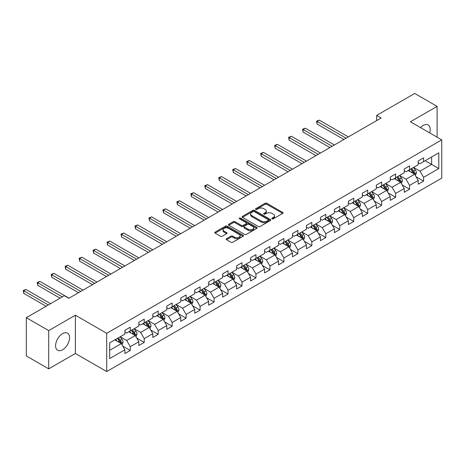 <?xml version="1.0" encoding="UTF-8"?>
<svg xmlns="http://www.w3.org/2000/svg" width="465" height="465" viewBox="0 0 465 465"><rect width="100%" height="100%" fill="white"/><g stroke="black" fill="none" stroke-linecap="round" stroke-linejoin="round"><path stroke-width="0.7" d="M272.106 218.817A0.872 0.5 0 0 0 273.339 218.817L282.673 213.423A1.244 0.715 0 0 0 283.04 212.918A1.244 0.715 0 0 0 282.673 212.412L266.858 203.275A1.244 0.715 0 0 0 265.102 203.275L255.762 208.669A0.872 0.5 0 0 0 255.506 209.023A0.872 0.5 0 0 0 255.762 209.378A0.872 0.5 0 0 0 256.994 209.378L258.203 208.68A3.976 2.296 0 0 1 263.824 208.68L265.143 209.442A3.976 2.296 0 0 1 266.306 211.064A3.976 2.296 0 0 1 265.143 212.691L263.934 213.389A0.872 0.5 0 0 0 263.678 213.743A0.872 0.5 0 0 0 263.934 214.098A0.872 0.5 0 0 0 265.166 214.098L266.375 213.4A3.976 2.296 0 0 1 271.996 213.4L273.315 214.162A3.976 2.296 0 0 1 274.484 215.783A3.976 2.296 0 0 1 273.315 217.411L272.106 218.108A0.872 0.5 0 0 0 271.851 218.463A0.872 0.5 0 0 0 272.106 218.817L272.106 218.108M62.572 349.79A9.875 5.702 120 0 0 69.023 341.083A9.875 5.702 120 0 0 67.512 333.173A9.875 5.702 120 0 0 62.572 333.661A9.875 5.702 120 0 0 56.12 342.362A9.875 5.702 120 0 0 57.637 350.279A9.875 5.702 120 0 0 62.572 349.79M429.666 132.891A9.875 5.702 120 0 0 428.155 124.957A9.875 5.702 120 0 0 423.214 125.445A9.875 5.702 120 0 0 420.529 127.619M226.519 238.696A1.244 0.715 0 0 0 226.153 239.202A1.244 0.715 0 0 0 226.519 239.708L230.954 242.271A1.244 0.715 0 0 0 232.715 242.271L243.085 236.284A1.244 0.715 0 0 0 243.451 235.778A1.244 0.715 0 0 0 243.085 235.267L227.263 226.135A1.244 0.715 0 0 0 225.508 226.135L215.138 232.122A1.244 0.715 0 0 0 214.772 232.628A1.244 0.715 0 0 0 215.138 233.139L220.497 236.232A1.244 0.715 0 0 0 222.258 236.232L226.693 233.668A1.244 0.715 0 0 0 227.06 233.163A1.244 0.715 0 0 0 226.693 232.657L224.037 231.122A3.325 1.918 0 0 1 223.061 229.762A3.325 1.918 0 0 1 225.112 227.99A3.325 1.918 0 0 1 228.739 228.408L239.15 234.418A3.325 1.918 0 0 1 240.126 235.778A3.325 1.918 0 0 1 238.074 237.551A3.325 1.918 0 0 1 234.447 237.133L232.715 236.133A1.244 0.715 0 0 0 230.954 236.133L226.519 238.696L226.519 239.708M75.377 315.206L48.697 330.609L26.313 317.688L26.313 355.94L48.697 368.861L75.377 353.458L106.712 371.552L106.712 333.3L75.377 315.206L75.377 353.458M437.094 137.181L437.094 106.369L410.415 121.778L441.75 139.866L106.712 333.3M437.094 106.369L414.71 93.448L376.662 115.419L376.662 120.586M26.313 317.688L64.362 295.717L68.843 298.303L381.137 118L376.662 115.419M258.29 226.49A1.244 0.715 0 0 0 260.045 226.49L270.415 220.503A1.244 0.715 0 0 0 270.781 219.997A1.244 0.715 0 0 0 270.415 219.486L254.599 210.354A1.244 0.715 0 0 0 252.838 210.354L242.468 216.341A1.244 0.715 0 0 0 242.108 216.853A1.244 0.715 0 0 0 242.468 217.358L258.29 226.49M239.783 219.003A0.872 0.5 0 0 1 240.667 219.125L256.732 228.402L246.38 234.383A1.244 0.715 0 0 1 244.625 234.383L228.803 225.246L228.803 224.235A1.244 0.715 0 0 0 228.437 224.74A1.244 0.715 0 0 0 228.803 225.246M228.803 224.235L233.244 221.671A1.244 0.715 0 0 1 234.999 221.671L241.416 225.374A1.244 0.715 0 0 0 243.172 225.374L246.119 223.677A1.244 0.715 0 0 0 246.479 223.165A1.244 0.715 0 0 0 246.119 222.659L239.44 218.806A0.872 0.5 0 0 1 239.184 218.451A0.872 0.5 0 0 1 239.719 217.986A0.872 0.5 0 0 1 240.667 218.091L256.75 227.379A1.244 0.715 0 0 1 257.116 227.885A1.244 0.715 0 0 1 256.75 228.391L256.75 227.379M106.712 371.552L441.75 178.118L441.75 139.866M122.783 346.146L130.264 350.459L130.264 346.687L138.855 341.723L138.855 345.501L144.226 342.397L144.226 338.625L152.822 333.661L152.822 337.433L158.193 334.335L158.193 330.563L166.79 325.599L166.79 329.371L172.16 326.267L172.16 322.495L180.757 317.531L180.757 321.309L186.128 318.205L186.128 314.433L194.725 309.469L194.725 313.241L200.095 310.143L200.095 306.365L208.692 301.407L208.692 305.18L214.063 302.076L214.063 298.303L222.659 293.339L222.659 297.118L228.03 294.014L228.03 290.241L236.627 285.278L236.627 289.05L241.998 285.952L241.998 282.174L250.594 277.216L250.594 280.988L255.965 277.884L255.965 274.112L264.562 269.148L264.562 272.926L269.933 269.822L269.933 266.05L278.529 261.086L278.529 264.858L283.9 261.76L283.9 257.982L292.497 253.024L292.497 256.796L297.867 253.692L297.867 249.92L306.464 244.956L306.464 248.734L311.835 245.63L311.835 241.858L320.432 236.894L320.432 240.667L325.802 237.569L325.802 233.79L334.399 228.832L334.399 232.605L339.77 229.501L339.77 225.728L348.366 220.765L348.366 224.537L353.737 221.439L353.737 217.667L362.334 212.703L362.334 216.475L367.705 213.377L367.705 209.599L376.301 204.641L376.301 208.413L381.672 205.309L381.672 201.537L390.269 196.573L390.269 200.345L395.639 197.247L395.639 193.475L404.236 188.511L404.236 192.283L409.607 189.179L409.607 185.407L418.204 180.449L418.204 184.221L423.574 181.118L423.574 177.345L438.797 168.557L438.797 152.84L431.63 156.978L431.63 164.424L438.797 168.557M130.264 350.459L124.887 353.563L124.887 349.79L109.67 358.579L109.67 342.862L124.887 334.073L124.887 330.301L130.264 327.197L130.264 330.975L138.855 326.012L138.855 322.239L144.226 319.135L144.226 322.908L152.822 317.95L152.822 314.171L158.193 311.073L158.193 314.846L166.79 309.882L166.79 306.11L172.16 303.006L172.16 306.784L180.757 301.82L180.757 298.048L186.128 294.944L186.128 298.716L194.725 293.752L194.725 289.98L200.095 286.882L200.095 290.654L208.692 285.69L208.692 281.918L214.063 278.814L214.063 282.592L222.659 277.628L222.659 273.856L228.03 270.752L228.03 274.524L236.627 269.56L236.627 265.788L241.998 262.69L241.998 266.462L250.594 261.499L250.594 257.726L255.965 254.622L255.965 258.395L264.562 253.437L264.562 249.664L269.933 246.56L269.933 250.333L278.529 245.369L278.529 241.597L283.9 238.499L283.9 242.271L292.497 237.307L292.497 233.535L297.867 230.431L297.867 234.203L306.464 229.245L306.464 225.467L311.835 222.369L311.835 226.141L320.432 221.177L320.432 217.405L325.802 214.307L325.802 218.079L334.399 213.115L334.399 209.343L339.77 206.239L339.77 210.011L348.366 205.053L348.366 201.275L353.737 198.177L353.737 201.95L362.334 196.986L362.334 193.213L367.705 190.115L367.705 193.888L376.301 188.924L376.301 185.151L381.672 182.048L381.672 185.82L390.269 180.862L390.269 177.084L395.639 173.986L395.639 177.758L404.236 172.794L404.236 169.022L409.607 165.918L409.607 169.696L418.204 164.732L418.204 160.96L423.574 157.856L423.574 161.628L438.797 152.84M128.828 331.801L135.274 335.521L126.678 340.485L120.232 336.765M124.887 332.004L126.678 333.039L130.264 330.975M126.678 340.485L130.264 346.687M135.274 335.521L138.855 341.723M142.796 323.739L149.242 327.459L140.645 332.423L134.199 328.697M138.855 323.942L140.645 324.977L144.226 322.908M140.645 332.423L144.226 338.625M149.242 327.459L152.822 333.661M156.763 315.671L163.209 319.397L154.613 324.355L148.166 320.635M152.822 315.88L154.613 316.915L158.193 314.846M154.613 324.355L158.193 330.563M163.209 319.397L166.79 325.599M170.731 307.609L177.177 311.329L168.58 316.293L162.134 312.573M166.79 307.813L168.58 308.847L172.16 306.784M168.58 316.293L172.16 322.495M177.177 311.329L180.757 317.531M184.698 299.547L191.144 303.267L182.547 308.231L176.101 304.505M180.757 299.751L182.547 300.785L186.128 298.716M182.547 308.231L186.128 314.433M191.144 303.267L194.725 309.469M198.665 291.479L205.112 295.205L196.515 300.163L190.069 296.443M194.725 291.689L196.515 292.723L200.095 290.654M196.515 300.163L200.095 306.365M205.112 295.205L208.692 301.407M212.633 283.418L219.079 287.138L210.482 292.101L204.036 288.381M208.692 283.621L210.482 284.656L214.063 282.592M210.482 292.101L214.063 298.303M219.079 287.138L222.659 293.339M226.6 275.35L233.046 279.076L224.45 284.039L218.004 280.314M222.659 275.559L224.45 276.594L228.03 274.524M224.45 284.039L228.03 290.241M233.046 279.076L236.627 285.278M240.568 267.288L247.014 271.008L238.417 275.972L231.971 272.252M236.627 267.497L238.417 268.532L241.998 266.462M238.417 275.972L241.998 282.174M247.014 271.008L250.594 277.216M254.535 259.226L260.981 262.946L252.385 267.91L245.939 264.19M250.594 259.429L252.385 260.464L255.965 258.395M252.385 267.91L255.965 274.112M260.981 262.946L264.562 269.148M268.503 251.158L274.949 254.884L266.352 259.848L259.906 256.122M264.562 251.367L266.352 252.402L269.933 250.333M266.352 259.848L269.933 266.05M274.949 254.884L278.529 261.086M282.47 243.096L288.916 246.816L280.319 251.78L273.873 248.06M278.529 243.305L280.319 244.34L283.9 242.271M280.319 251.78L283.9 257.982M288.916 246.816L292.497 253.024M296.438 235.034L302.884 238.754L294.287 243.718L287.841 239.998M292.497 235.238L294.287 236.272L297.867 234.203M294.287 243.718L297.867 249.92M302.884 238.754L306.464 244.956M310.405 226.967L316.851 230.692L308.254 235.65L301.808 231.93M306.464 227.176L308.254 228.21L311.835 226.141M308.254 235.65L311.835 241.858M316.851 230.692L320.432 236.894M324.372 218.905L330.818 222.625L322.222 227.588L315.776 223.868M320.432 219.114L322.222 220.148L325.802 218.079M322.222 227.588L325.802 233.79M330.818 222.625L334.399 228.832M338.34 210.843L344.786 214.563L336.189 219.527L329.743 215.801M334.399 211.046L336.189 212.081L339.77 210.011M336.189 219.527L339.77 225.728M344.786 214.563L348.366 220.765M352.307 202.775L358.753 206.501L350.157 211.459L343.711 207.739M348.366 202.984L350.157 204.019L353.737 201.95M350.157 211.459L353.737 217.667M358.753 206.501L362.334 212.703M366.275 194.713L372.721 198.433L364.124 203.397L357.678 199.677M362.334 194.922L364.124 195.951L367.705 193.888M364.124 203.397L367.705 209.599M372.721 198.433L376.301 204.641M380.242 186.651L386.688 190.371L378.092 195.335L371.645 191.609M376.301 186.854L378.092 187.889L381.672 185.82M378.092 195.335L381.672 201.537M386.688 190.371L390.269 196.573M394.21 178.583L400.656 182.309L392.059 187.267L385.613 183.547M390.269 178.793L392.059 179.827L395.639 177.758M392.059 187.267L395.639 193.475M400.656 182.309L404.236 188.511M408.177 170.521L414.623 174.241L406.026 179.205L399.58 175.485M404.236 170.731L406.026 171.759L409.607 169.696M406.026 179.205L409.607 185.407M414.623 174.241L418.204 180.449M425.184 160.698L431.63 164.424L419.994 171.143L413.548 167.417M418.204 162.663L419.994 163.697L423.574 161.628M419.994 171.143L423.574 177.345M48.697 330.609L48.697 368.861M109.67 350.308L121.307 343.589L114.861 339.863M121.307 343.589L124.887 349.79M416.099 176.805L423.574 181.118M402.132 184.867L409.607 189.179M388.165 192.929L395.639 197.247M374.197 200.996L381.672 205.309M360.23 209.058L367.705 213.377M346.262 217.12L353.737 221.439M332.295 225.188L339.77 229.501M318.327 233.25L325.802 237.569M304.36 241.312L311.835 245.63M290.393 249.38L297.867 253.692M276.425 257.441L283.9 261.76M262.458 265.503L269.933 269.822M248.49 273.571L255.965 277.884M234.523 281.633L241.998 285.952M220.555 289.695L228.03 294.014M206.588 297.763L214.063 302.076M192.62 305.825L200.095 310.143M178.653 313.887L186.128 318.205M164.686 321.954L172.16 326.267M150.718 330.016L158.193 334.335M136.751 338.078L144.226 342.397M272.455 218.939L273.315 218.44A3.976 2.296 0 0 0 274.484 216.818L274.484 215.783M266.306 211.064L266.306 212.098A3.976 2.296 0 0 1 265.143 213.726L264.283 214.22M282.673 212.412L282.673 213.423L266.858 204.309A1.244 0.715 0 0 0 265.102 204.309L256.11 209.5M270.398 220.515L254.599 211.389A1.244 0.715 0 0 0 252.838 211.389L242.486 217.364M268.218 220.352A0.872 0.5 0 0 0 268.474 219.997A0.872 0.5 0 0 0 268.218 219.643L254.332 211.621A0.872 0.5 0 0 0 253.105 211.621L251.827 212.36A3.976 2.296 0 0 0 250.664 213.981A3.976 2.296 0 0 0 251.827 215.609L261.318 221.084A3.976 2.296 0 0 0 266.945 221.084L268.218 220.352L268.218 221.387A0.872 0.5 0 0 0 268.474 221.032L268.474 219.997M250.664 213.981L250.664 215.016A3.976 2.296 0 0 0 251.827 216.644L251.827 215.609M268.218 221.387L266.945 222.119A3.976 2.296 0 0 1 261.318 222.119L251.827 216.644M228.821 225.258L233.244 222.706L233.244 221.671M246.479 223.165L246.479 224.2A1.244 0.715 0 0 1 246.119 224.711L243.172 226.409A1.244 0.715 0 0 1 241.416 226.409L234.999 222.706A1.244 0.715 0 0 0 233.244 222.706M248.072 229.216A3.325 1.918 0 0 0 251.693 229.634A3.325 1.918 0 0 0 253.745 227.862A3.325 1.918 0 0 0 252.774 226.502L249.106 224.386A1.244 0.715 0 0 0 247.345 224.386L244.404 226.083A1.244 0.715 0 0 0 244.038 226.595A1.244 0.715 0 0 0 244.404 227.1L248.072 229.216L248.072 230.251A3.325 1.918 0 0 0 251.693 230.669A3.325 1.918 0 0 0 253.745 228.896L253.745 227.862M244.038 226.595L244.038 227.623A1.244 0.715 0 0 0 244.404 228.135L244.404 227.1M248.072 230.251L244.404 228.135M240.126 235.778L240.126 236.807A3.325 1.918 0 0 1 238.074 238.586A3.325 1.918 0 0 1 234.447 238.167L232.715 237.167A1.244 0.715 0 0 0 230.954 237.167L226.536 239.719M223.061 229.762L223.061 230.797A3.325 1.918 0 0 0 224.037 232.157L224.037 231.122M226.676 233.68L224.037 232.157M243.067 236.296L227.263 227.17A1.244 0.715 0 0 0 225.508 227.17L215.156 233.145L215.138 232.122M415.326 175.468L416.396 172.782A3.354 1.936 -120 0 0 415.321 169.928L413.472 167.464M410.252 171.719L408.997 170.045M348.366 136.919L319.292 120.139L317.054 121.429L317.054 124.016L343.891 139.506M414.1 173.945L414.582 172.928A3.354 1.936 -120 0 0 413.623 170.911L411.775 168.44M410.932 168.929L412.984 171.666A1.709 0.988 60 0 1 413.292 172.184L414.582 172.928M410.7 169.062L412.548 171.533A3.354 1.936 60 0 1 413.507 173.55M317.054 124.016L316.566 121.144L346.129 138.215M316.566 121.144L319.292 120.139M401.359 183.53L402.428 180.85A3.354 1.936 -120 0 0 401.353 177.99L399.505 175.526M396.285 179.786L395.029 178.112M334.399 144.987L305.325 128.201L303.087 129.491L303.087 132.077L329.923 147.568M400.132 182.007L400.615 180.99A3.354 1.936 -120 0 0 399.656 178.973L397.808 176.508M396.965 176.991L399.017 179.728A1.709 0.988 60 0 1 399.325 180.246L400.615 180.99M396.732 177.13L398.581 179.595A3.354 1.936 60 0 1 399.54 181.612M303.087 132.077L302.599 129.212L332.161 146.277M302.599 129.212L305.325 128.201M387.392 191.597L388.461 188.912A3.354 1.936 -120 0 0 387.386 186.058L385.543 183.588M382.317 187.848L381.062 186.174M320.432 153.049L291.357 136.262L289.12 137.559L289.12 140.139L315.956 155.636M386.165 190.069L386.648 189.057A3.354 1.936 -120 0 0 385.688 187.04L383.84 184.57M382.997 185.058L385.049 187.796A1.709 0.988 60 0 1 385.357 188.313L386.648 189.057M382.765 185.192L384.613 187.657A3.354 1.936 60 0 1 385.572 189.679M289.12 140.139L288.631 137.274L318.194 154.339M288.631 137.274L291.357 136.262M373.424 199.659L374.494 196.98A3.354 1.936 -120 0 0 373.418 194.12L371.576 191.656M368.35 195.916L367.094 194.236M306.464 161.111L277.39 144.33L275.152 145.621L275.152 148.207L301.988 163.697M372.198 198.137L372.68 197.119A3.354 1.936 -120 0 0 371.721 195.102L369.873 192.638M369.03 193.12L371.082 195.858A1.709 0.988 60 0 1 371.39 196.375L372.68 197.119M368.797 193.254L370.646 195.724A3.354 1.936 60 0 1 371.605 197.741M275.152 148.207L274.664 145.336L304.226 162.407M274.664 145.336L277.39 144.33M359.457 207.721L360.526 205.042A3.354 1.936 -120 0 0 359.451 202.182L357.608 199.718M354.382 203.978L353.127 202.304M292.497 169.179L263.423 152.392L261.185 153.683L261.185 156.269L288.021 171.759M358.23 206.198L358.713 205.181A3.354 1.936 -120 0 0 357.754 203.164L355.905 200.7M355.062 201.182L357.114 203.92A1.709 0.988 60 0 1 357.422 204.443L358.713 205.181M354.83 201.322L356.678 203.786A3.354 1.936 60 0 1 357.637 205.803M261.185 156.269L260.696 153.404L290.259 170.469M260.696 153.404L263.423 152.392M345.489 215.789L346.559 213.104A3.354 1.936 -120 0 0 345.483 210.25L343.641 207.779M340.415 212.04L339.159 210.366M278.529 177.241L249.455 160.46L247.217 161.75L247.217 164.337L274.054 179.827M344.263 214.26L344.745 213.249A3.354 1.936 -120 0 0 343.786 211.232L341.938 208.762M341.095 209.25L343.147 211.988A1.709 0.988 60 0 1 343.455 212.505L344.745 213.249M340.862 209.384L342.711 211.848A3.354 1.936 60 0 1 343.67 213.871M247.217 164.337L246.729 161.465L276.291 178.531M246.729 161.465L249.455 160.46M331.528 223.851L332.591 221.171A3.354 1.936 -120 0 0 331.522 218.312L329.673 215.847M326.447 220.108L325.192 218.428M264.562 185.303L235.488 168.522L233.25 169.812L233.25 172.399L260.086 187.889M330.295 222.328L330.778 221.311A3.354 1.936 -120 0 0 329.819 219.294L327.97 216.83M327.127 217.312L329.179 220.05A1.709 0.988 60 0 1 329.487 220.567L330.778 221.311M326.895 217.446L328.743 219.916A3.354 1.936 60 0 1 329.702 221.933M233.25 172.399L232.762 169.527L262.324 186.599M232.762 169.527L235.488 168.522M317.56 231.919L318.624 229.233A3.354 1.936 -120 0 0 317.554 226.374L315.706 223.909M312.48 228.17L311.225 226.496M250.594 193.37L221.526 176.584L219.282 177.88L219.282 180.461L246.119 195.951M316.328 230.39L316.81 229.379A3.354 1.936 -120 0 0 315.851 227.356L314.003 224.891M313.16 225.374L315.212 228.112A1.709 0.988 60 0 1 315.52 228.635L316.81 229.379M312.928 225.513L314.776 227.978A3.354 1.936 60 0 1 315.735 229.995M219.282 180.461L218.794 177.595L248.357 194.661M218.794 177.595L221.526 176.584M303.593 239.981L304.656 237.295A3.354 1.936 -120 0 0 303.587 234.441L301.739 231.971M298.513 236.232L297.257 234.558M236.627 201.432L207.559 184.652L205.315 185.942L205.315 188.528L232.151 204.019M302.366 238.458L302.843 237.441A3.354 1.936 -120 0 0 301.884 235.424L300.035 232.953M299.193 233.442L301.244 236.179A1.709 0.988 60 0 1 301.553 236.697L302.843 237.441M298.96 233.575L300.809 236.04A3.354 1.936 60 0 1 301.768 238.063M205.315 188.528L204.827 185.657L234.389 202.723M204.827 185.657L207.559 184.652M289.625 248.043L290.689 245.363A3.354 1.936 -120 0 0 289.619 242.503L287.771 240.039M284.545 244.299L283.29 242.62M222.659 209.494L193.591 192.713L191.347 194.004L191.347 196.59L218.184 212.081M288.399 246.52L288.875 245.503A3.354 1.936 -120 0 0 287.916 243.486L286.068 241.021M285.225 241.504L287.277 244.241A1.709 0.988 60 0 1 287.591 244.759L288.875 245.503M284.993 241.637L286.841 244.108A3.354 1.936 60 0 1 287.8 246.125M191.347 196.59L190.859 193.719L220.422 210.79M190.859 193.719L193.591 192.713M275.658 256.11L276.721 253.425A3.354 1.936 -120 0 0 275.652 250.565L273.804 248.101M270.578 252.361L269.322 250.687M208.692 217.562L179.624 200.775L177.38 202.072L177.38 204.652L204.216 220.148M274.431 254.582L274.908 253.57A3.354 1.936 -120 0 0 273.949 251.548L272.101 249.083M271.258 249.566L273.31 252.303A1.709 0.988 60 0 1 273.623 252.826L274.908 253.57M271.025 249.705L272.874 252.169A3.354 1.936 60 0 1 273.833 254.186M177.38 204.652L176.892 201.787L206.454 218.852M176.892 201.787L179.624 200.775M261.69 264.172L262.754 261.487A3.354 1.936 -120 0 0 261.685 258.633L259.836 256.163M256.61 260.423L255.361 258.749M194.725 225.624L165.656 208.843L163.418 210.133L163.418 212.72L190.249 228.21M260.464 262.649L260.941 261.632A3.354 1.936 -120 0 0 259.981 259.615L258.133 257.145M257.29 257.633L259.342 260.371A1.709 0.988 60 0 1 259.656 260.888L260.941 261.632M257.058 257.767L258.906 260.231A3.354 1.936 60 0 1 259.865 262.254M163.418 212.72L162.924 209.849L192.487 226.92M162.924 209.849L165.656 208.843M247.723 272.234L248.787 269.555A3.354 1.936 -120 0 0 247.717 266.695L245.869 264.23M242.643 268.491L241.393 266.811M180.757 233.692L151.689 216.905L149.451 218.195L149.451 220.782L176.281 236.272M246.496 270.711L246.973 269.694A3.354 1.936 -120 0 0 246.014 267.677L244.166 265.213M243.323 265.695L245.375 268.433A1.709 0.988 60 0 1 245.689 268.95L246.973 269.694M243.09 265.829L244.939 268.299A3.354 1.936 60 0 1 245.898 270.316M149.451 220.782L148.957 217.911L178.519 234.982M148.957 217.911L151.689 216.905M233.756 280.302L234.819 277.617A3.354 1.936 -120 0 0 233.75 274.757L231.901 272.292M228.681 276.553L227.426 274.879M166.79 241.754L137.721 224.967L135.484 226.263L135.484 228.844L162.314 244.34M232.529 278.773L233.006 277.762A3.354 1.936 -120 0 0 232.047 275.739L230.198 273.275M229.355 273.763L231.407 276.495A1.709 0.988 60 0 1 231.721 277.018L233.006 277.762M229.123 273.897L230.971 276.361A3.354 1.936 60 0 1 231.93 278.378M135.484 228.844L134.99 225.978L164.552 243.044M134.99 225.978L137.721 224.967M219.788 288.364L220.852 285.679A3.354 1.936 -120 0 0 219.782 282.825L217.934 280.354M214.714 284.615L213.458 282.941M152.822 249.815L123.754 233.035L121.516 234.325L121.516 236.912L148.347 252.402M218.562 286.841L219.038 285.824A3.354 1.936 -120 0 0 218.079 283.807L216.231 281.337M215.388 281.825L217.44 284.563A1.709 0.988 60 0 1 217.754 285.08L219.038 285.824M215.156 281.959L217.004 284.423A3.354 1.936 60 0 1 217.963 286.446M121.516 236.912L121.022 234.04L150.584 251.112M121.022 234.04L123.754 233.035M205.821 296.426L206.884 293.746A3.354 1.936 -120 0 0 205.815 290.887L203.966 288.422M200.746 292.683L199.491 291.003M138.855 257.883L109.787 241.097L107.549 242.387L107.549 244.974L134.379 260.464M204.594 294.903L205.071 293.886A3.354 1.936 -120 0 0 204.112 291.869L202.263 289.404M201.421 289.887L203.472 292.625A1.709 0.988 60 0 1 203.786 293.142L205.071 293.886M201.188 290.021L203.036 292.491A3.354 1.936 60 0 1 203.995 294.508M107.549 244.974L107.055 242.102L136.617 259.174M107.055 242.102L109.787 241.097M191.853 304.494L192.917 301.808A3.354 1.936 -120 0 0 191.847 298.949L189.999 296.484M186.779 300.745L185.523 299.071M124.887 265.945L95.819 249.159L93.581 250.455L93.581 253.036L120.412 268.532M190.627 302.965L191.103 301.954A3.354 1.936 -120 0 0 190.144 299.931L188.296 297.466M187.459 297.955L189.505 300.686A1.709 0.988 60 0 1 189.819 301.21L191.103 301.954M187.221 298.088L189.069 300.553A3.354 1.936 60 0 1 190.028 302.57M93.581 253.036L93.087 250.17L122.65 267.236M93.087 250.17L95.819 249.159M177.886 312.556L178.949 309.87A3.354 1.936 -120 0 0 177.88 307.016L176.032 304.546M172.811 308.807L171.556 307.132M110.92 274.007L81.852 257.226L79.614 258.517L79.614 261.103L106.444 276.594M176.659 311.033L177.136 310.016A3.354 1.936 -120 0 0 176.177 307.999L174.329 305.528M173.492 306.017L175.538 308.754A1.709 0.988 60 0 1 175.851 309.272L177.136 310.016M173.253 306.15L175.102 308.621A3.354 1.936 60 0 1 176.061 310.637M79.614 261.103L79.12 258.232L108.682 275.303M79.12 258.232L81.852 257.226M163.918 320.618L164.982 317.938A3.354 1.936 -120 0 0 163.913 315.078L162.064 312.614M158.844 316.874L157.589 315.194M96.953 282.075L67.884 265.288L65.646 266.579L65.646 269.165L92.477 284.656M162.692 319.095L163.169 318.077A3.354 1.936 -120 0 0 162.209 316.06L160.361 313.596M159.524 314.078L161.57 316.816A1.709 0.988 60 0 1 161.884 317.333L163.169 318.077M159.286 314.212L161.134 316.682A3.354 1.936 60 0 1 162.099 318.699M65.646 269.165L65.152 266.294L94.715 283.365M65.152 266.294L67.884 265.288M149.951 328.685L151.015 326A3.354 1.936 -120 0 0 149.945 323.146L148.097 320.676M144.877 324.936L143.621 323.262M82.985 290.137L53.917 273.35L51.679 274.646L51.679 277.227L78.509 292.723M148.724 327.157L149.201 326.145A3.354 1.936 -120 0 0 148.242 324.122L146.394 321.658M145.557 322.146L147.603 324.878A1.709 0.988 60 0 1 147.917 325.401L149.201 326.145M145.318 322.28L147.167 324.744A3.354 1.936 60 0 1 148.132 326.761M51.679 277.227L51.185 274.362L80.747 291.427M51.185 274.362L53.917 273.35M135.983 336.747L137.047 334.062A3.354 1.936 -120 0 0 135.978 331.208L134.129 328.738M130.909 332.998L129.654 331.324M69.018 298.199L39.949 281.418L37.712 282.708L37.712 285.295L60.066 298.199M134.757 335.224L135.234 334.207A3.354 1.936 -120 0 0 134.275 332.19L132.426 329.72M131.589 330.208L133.635 332.946A1.709 0.988 60 0 1 133.949 333.463L135.234 334.207M131.351 330.342L133.199 332.812A3.354 1.936 60 0 1 134.164 334.829M37.712 285.295L37.217 282.424L62.304 296.908M37.217 282.424L39.949 281.418M122.016 344.809L123.08 342.13A3.354 1.936 -120 0 0 122.01 339.27L120.162 336.805M116.942 341.066L115.686 339.386M50.575 303.68L25.982 289.48L23.744 290.77L23.744 293.357L46.099 306.266M120.79 343.286L121.266 342.269A3.354 1.936 -120 0 0 120.307 340.252L118.459 337.788M117.622 338.27L119.668 341.008A1.709 0.988 60 0 1 119.982 341.525L121.266 342.269M117.383 338.404L119.232 340.874A3.354 1.936 60 0 1 120.197 342.891M23.744 293.357L23.25 290.486L48.337 304.97M23.25 290.486L25.982 289.48M273.315 218.44L273.315 217.411M263.934 214.098L263.934 213.389M265.143 213.726L265.143 212.691M255.762 209.378L255.762 208.669M265.102 204.309L265.102 203.275M266.858 204.309L266.858 203.275M242.468 217.358L242.468 216.341M252.838 211.389L252.838 210.354M254.599 211.389L254.599 210.354M270.415 220.503L270.415 219.486M261.318 222.119L261.318 221.084M266.945 222.119L266.945 221.084M234.999 222.706L234.999 221.671M241.416 226.409L241.416 225.374M243.172 226.409L243.172 225.374M246.119 224.711L246.119 223.677M240.667 219.125L240.667 218.091M230.954 237.167L230.954 236.133M232.715 237.167L232.715 236.133M234.447 238.167L234.447 237.133M226.693 233.668L226.693 232.657M225.508 227.17L225.508 226.135M227.263 227.17L227.263 226.135M243.085 236.284L243.085 235.267M414.292 174.05L416.373 172.852M413.623 170.911L415.321 169.928M411.234 172.288L412.548 171.533M400.324 182.117L402.405 180.914M399.656 178.973L401.353 177.99M397.267 180.35L398.581 179.595M386.357 190.179L388.438 188.976M385.688 187.04L387.386 186.058M383.3 188.418L384.613 187.657M372.389 198.241L374.47 197.044M371.721 195.102L373.418 194.12M369.332 196.48L370.646 195.724M358.422 206.309L360.503 205.106M357.754 203.164L359.451 202.182M355.365 204.542L356.678 203.786M344.455 214.371L346.535 213.168M343.786 211.232L345.483 210.25M341.397 212.61L342.711 211.848M330.487 222.433L332.568 221.235M329.819 219.294L331.522 218.312M327.43 220.672L328.743 219.916M316.52 230.501L318.601 229.297M315.851 227.356L317.554 226.374M313.462 228.734L314.776 227.978M302.552 238.562L304.633 237.359M301.884 235.424L303.587 234.441M299.495 236.801L300.809 236.04M288.585 246.63L290.666 245.427M287.916 243.486L289.619 242.503M285.527 244.863L286.841 244.108M274.617 254.692L276.698 253.489M273.949 251.548L275.652 250.565M271.56 252.925L272.874 252.169M260.65 262.754L262.731 261.551M259.981 259.615L261.685 258.633M257.593 260.993L258.906 260.231M246.683 270.822L248.763 269.619M246.014 267.677L247.717 266.695M243.625 269.055L244.939 268.299M232.715 278.884L234.796 277.681M232.047 275.739L233.75 274.757M229.658 277.117L230.971 276.361M218.748 286.946L220.829 285.748M218.079 283.807L219.782 282.825M215.69 285.185L217.004 284.423M204.78 295.013L206.861 293.81M204.112 291.869L205.815 290.887M201.723 293.246L203.036 292.491M190.813 303.075L192.894 301.872M190.144 299.931L191.847 298.949M187.755 301.314L189.069 300.553M176.845 311.137L178.926 309.94M176.177 307.999L177.88 307.016M173.788 309.376L175.102 308.621M162.878 319.205L164.959 318.002M162.209 316.06L163.913 315.078M159.821 317.438L161.134 316.682M148.91 327.267L150.991 326.064M148.242 324.122L149.945 323.146M145.859 325.506L147.167 324.744M134.943 335.329L137.024 334.132M134.275 332.19L135.978 331.208M131.891 333.568L133.199 332.812M120.976 343.397L123.056 342.194M120.307 340.252L122.01 339.27M117.924 341.63L119.232 340.874"/></g></svg>
